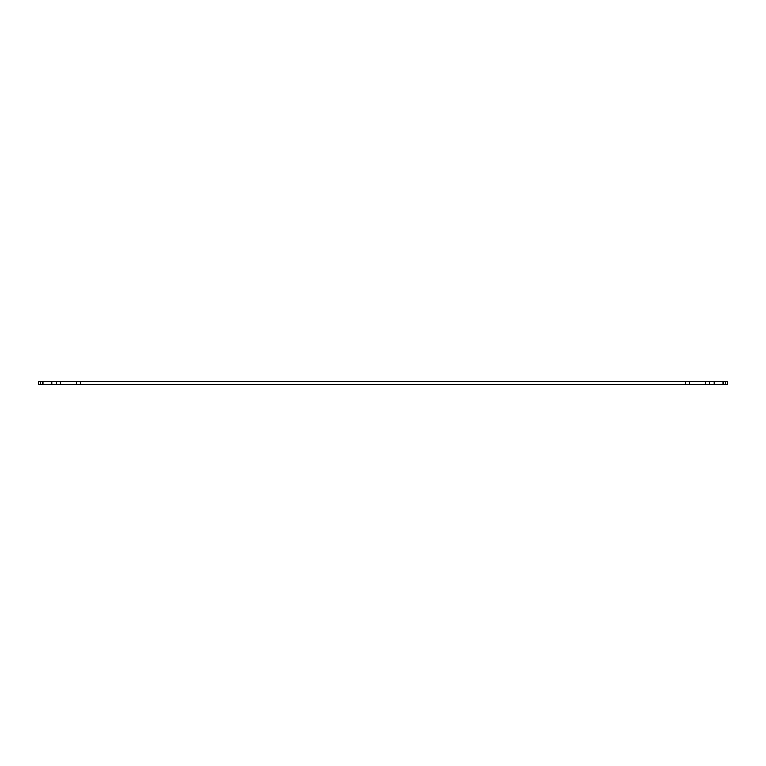 <?xml version="1.0" encoding="UTF-8"?>
<svg xmlns="http://www.w3.org/2000/svg" width="766" height="766" viewBox="0 0 766 766"><rect width="100%" height="100%" fill="white"/><g stroke="black" fill="none" stroke-linecap="round" stroke-linejoin="round"><path stroke-width="1.15" d="M723.161 384.36L723.161 381.64L727.7 381.64L727.7 384.36L38.3 384.36L38.3 381.64L42.839 381.64L42.839 384.36M60.686 384.36L60.686 381.64L56.445 381.64L56.445 384.36M60.686 381.64L76.638 381.64L76.638 384.36M689.362 384.36L689.362 381.64L76.638 381.64M689.362 381.64L705.314 381.64L705.314 384.36M723.161 381.64L705.314 381.64M51.906 384.36L51.906 381.64L42.839 381.64M51.906 381.64L56.445 381.64M80.306 384.36L80.306 381.64M685.694 384.36L685.694 381.64M709.555 384.36L709.555 381.64M714.094 384.36L714.094 381.64M725.823 381.64L725.823 384.36M40.177 384.36L40.177 381.64"/></g></svg>
